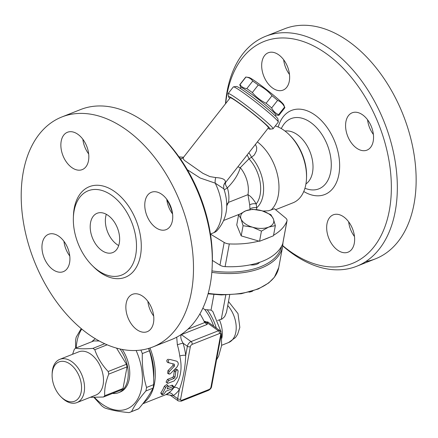 <?xml version="1.0" encoding="UTF-8"?>
<svg xmlns="http://www.w3.org/2000/svg" width="438" height="438" viewBox="0 0 438 438"><rect width="100%" height="100%" fill="white"/><g stroke="black" fill="none" stroke-linecap="round" stroke-linejoin="round"><path stroke-width="0.66" d="M225.669 103.549A119.443 75.977 68.4 0 1 321.53 50.441A119.443 75.977 68.4 0 1 389.836 207.535A119.443 75.977 68.4 0 1 289.863 251.182A119.443 75.977 68.4 0 1 282.778 245.68M272.584 88.033A20.082 12.773 68.4 0 1 261.864 68.7A20.082 12.773 68.4 0 1 268.264 52.763A20.082 12.773 68.4 0 1 278.732 54.838A20.082 12.773 68.4 0 1 289.452 74.17A20.082 12.773 68.4 0 1 283.052 90.108A20.082 12.773 68.4 0 1 272.584 88.033M345.916 121.698A20.082 12.773 68.4 0 1 352.174 112.79A20.082 12.773 68.4 0 1 367.668 119.919A20.082 12.773 68.4 0 1 373.214 141.222A20.082 12.773 68.4 0 1 366.956 150.135A20.082 12.773 68.4 0 1 351.462 143.007A20.082 12.773 68.4 0 1 345.916 121.698M343.731 216.903A20.082 12.773 68.4 0 1 354.446 236.235A20.082 12.773 68.4 0 1 348.046 252.179A20.082 12.773 68.4 0 1 337.578 250.098A20.082 12.773 68.4 0 1 326.858 230.766A20.082 12.773 68.4 0 1 333.258 214.828A20.082 12.773 68.4 0 1 343.731 216.903M305.938 183.938A28.749 18.287 -111.6 0 0 309.989 151.745A28.749 18.287 -111.6 0 0 285.001 131.044M282.74 245.91A123.669 78.665 -111.6 0 0 292.245 253.471A123.669 78.665 -111.6 0 0 356.713 266.255A123.669 78.665 -111.6 0 0 384.323 122.306A123.669 78.665 -111.6 0 0 265.658 36.283A123.669 78.665 -111.6 0 0 225.488 103.779M365.735 261.579A123.669 78.665 -111.6 0 0 375.519 258.809A123.669 78.665 -111.6 0 0 403.135 114.86A123.669 78.665 -111.6 0 0 284.465 28.842M348.664 221.836A20.082 12.773 -111.6 0 0 354.479 236.525M367.575 119.793A20.082 12.773 -111.6 0 0 373.395 134.482M283.671 59.771A20.082 12.773 -111.6 0 0 289.485 74.46M101.682 250.399A21.139 13.447 68.4 0 1 90.398 230.054A21.139 13.447 68.4 0 1 97.137 213.273A21.139 13.447 68.4 0 1 117.422 227.979A21.139 13.447 68.4 0 1 112.703 252.584A21.139 13.447 68.4 0 1 101.682 250.399M106.314 214.302A21.139 13.447 -111.6 0 0 116.847 244.393A21.139 13.447 -111.6 0 0 118.687 245.554M212.216 265.746L212.304 263.139A119.443 75.977 -111.6 0 0 162.525 137.401L160.675 135.561A123.669 78.665 68.4 0 1 212.216 265.746A123.669 78.665 68.4 0 1 171.674 339.51L152.867 346.956A123.669 78.665 -111.6 0 0 180.489 203.013A123.669 78.665 -111.6 0 0 61.824 116.984A123.669 78.665 -111.6 0 0 22.404 215.129A123.669 78.665 -111.6 0 0 88.405 334.172A123.669 78.665 -111.6 0 0 152.867 346.956M63.948 241.311A20.082 12.773 -111.6 0 0 69.762 256M82.859 139.268A20.082 12.773 -111.6 0 0 88.679 153.957M166.769 199.29A20.082 12.773 -111.6 0 0 172.583 213.979M147.858 301.333A20.082 12.773 -111.6 0 0 153.672 316.022M61.824 116.984L80.63 109.538A123.669 78.665 68.4 0 1 160.675 135.561M97.975 270.405A45.344 28.842 -111.6 0 0 121.611 275.091A45.344 28.842 -111.6 0 0 131.734 222.307A45.344 28.842 -111.6 0 0 88.224 190.771A45.344 28.842 -111.6 0 0 73.776 226.758A45.344 28.842 -111.6 0 0 97.975 270.405M136.766 329.6A20.082 12.773 68.4 0 1 126.051 310.268A20.082 12.773 68.4 0 1 132.451 294.331A20.082 12.773 68.4 0 1 142.919 296.406A20.082 12.773 68.4 0 1 153.639 315.738A20.082 12.773 68.4 0 1 147.239 331.675A20.082 12.773 68.4 0 1 136.766 329.6M172.402 220.725A20.082 12.773 68.4 0 1 166.15 229.632A20.082 12.773 68.4 0 1 150.65 222.504A20.082 12.773 68.4 0 1 145.109 201.195A20.082 12.773 68.4 0 1 151.367 192.287A20.082 12.773 68.4 0 1 166.862 199.416A20.082 12.773 68.4 0 1 172.402 220.725M77.926 134.34A20.082 12.773 68.4 0 1 88.64 153.667A20.082 12.773 68.4 0 1 82.24 169.61A20.082 12.773 68.4 0 1 71.772 167.535A20.082 12.773 68.4 0 1 61.052 148.203A20.082 12.773 68.4 0 1 67.457 132.265A20.082 12.773 68.4 0 1 77.926 134.34M42.289 243.216A20.082 12.773 68.4 0 1 48.541 234.303A20.082 12.773 68.4 0 1 64.041 241.431A20.082 12.773 68.4 0 1 69.582 262.74A20.082 12.773 68.4 0 1 63.329 271.653A20.082 12.773 68.4 0 1 47.83 264.519A20.082 12.773 68.4 0 1 42.289 243.216M286.917 221.124L282.707 243.835A6.34 3.438 10.5 0 0 282.811 243.473L287.021 220.763A6.34 3.438 -169.5 0 1 286.917 221.124A70.819 38.369 -169.5 0 1 273.558 235.25M262.904 211.056L268.56 210.782L274.418 208.74L285.696 218.08A6.34 3.438 -169.5 0 1 287.021 220.763M282.707 243.835A70.819 38.369 -169.5 0 1 225.099 266.643L229.309 243.928A6.34 3.438 -169.5 0 1 224.179 242.433L210.464 234.133M275.343 225.608L273.46 235.781L269.545 237.33A70.819 38.369 -169.5 0 1 263.468 239.734L259.553 241.283L261.437 231.116L252.491 227.174L243.079 225.707L241.081 219.011L238.622 214.795L245.806 210.804L252.529 209.293L261.94 210.755A16.786 9.094 10.5 0 0 245.806 210.804A16.786 9.094 10.5 0 0 241.081 219.011A16.786 9.094 10.5 0 0 252.491 227.174A16.786 9.094 10.5 0 0 268.62 227.125A16.786 9.094 10.5 0 0 273.345 218.912A16.786 9.094 10.5 0 0 261.94 210.755L270.892 214.697L273.345 218.912L275.343 225.608L268.62 227.125L261.437 231.116M243.079 225.707L241.196 235.879L258.913 241.097A70.819 38.369 -169.5 0 1 229.309 243.928M224.179 242.433L219.969 265.143A6.34 3.438 10.5 0 0 225.099 266.643M219.969 265.143L212.375 260.424M259.553 262.346A10.572 5.727 -169.5 0 1 250.147 264.864M172.583 213.974A28.749 18.287 -111.6 0 0 166.829 199.794M240.889 87.562L239.81 84.923A24.84 1.653 38.1 0 1 239.8 84.665A24.84 1.653 38.1 0 1 240.013 84.616C241.524 86.91 243.791 88.246 246.808 88.618A24.84 1.653 38.1 0 1 249.436 90.463A24.84 1.653 38.1 0 1 252.332 92.571C256.164 97.099 260.752 100.669 266.096 103.275A24.84 1.653 38.1 0 1 271.664 107.951C273.235 111.142 275.557 113.376 278.634 114.647A24.84 1.653 38.1 0 1 278.897 115.32A24.84 1.653 38.1 0 1 278.683 115.369L275.825 114.953M275.163 115.796L275.874 114.887A22.196 1.478 -141.9 0 0 267.492 106.658A22.196 1.478 -141.9 0 0 249.55 92.675A22.196 1.478 -141.9 0 0 240.938 87.496L240.227 88.405M240.013 84.616L245.942 77.05L248.97 77.493A22.196 1.478 38.1 0 1 257.358 82.716A22.196 1.478 38.1 0 1 283.676 104.698L284.815 107.502A24.84 1.653 -141.9 0 0 284.563 107.086C282.997 103.888 280.676 101.654 277.593 100.384A24.84 1.653 -141.9 0 0 272.025 95.708C268.193 91.181 263.605 87.611 258.261 85.005A24.84 1.653 -141.9 0 0 255.365 82.902A24.84 1.653 -141.9 0 0 252.737 81.052C251.226 78.758 248.965 77.422 245.942 77.05A24.84 1.653 -141.9 0 0 245.729 77.104L239.8 84.665M278.897 115.32L284.826 107.753A24.84 1.653 -141.9 0 0 284.815 107.502M278.634 114.647L284.563 107.086M271.664 107.951L277.593 100.384M266.096 103.275L272.025 95.708M252.332 92.571L258.261 85.005M246.808 88.618L252.737 81.052M252.764 291.029A10.572 5.727 -169.5 0 1 248.948 292.13M258.913 241.097L259.553 241.283M241.196 235.879L236.739 224.962L238.622 214.795M269.545 237.33L263.468 239.734M239.531 214.187L223.895 220.374M187.338 169.736L200.177 178.014L215.195 183.144L223.851 188.838C229.381 205.438 226.983 219.504 216.651 231.045L215.036 232.178L210.612 234.001M179.011 156.897L183.566 157.253M183.527 157.297A16.786 9.094 10.5 0 0 179.169 157.122M213.958 232.677A41.221 26.22 -111.6 0 0 215.195 183.144A8.453 4.451 98.9 0 1 215.726 177.565L209.917 176.596L202.898 173.339L184.655 160.538L183.451 159.218L183.161 158.134L183.588 157.226L182.723 158.134A8.453 7.66 -119 0 0 182.75 158.123L180.538 159.076M306.507 178.222L306.556 176.914A39.108 24.878 -111.6 0 0 290.257 135.747L289.326 134.822A41.221 26.22 68.4 0 1 306.507 178.222A41.221 26.22 68.4 0 1 292.995 202.805L275.579 209.703M275.283 125.92A41.221 26.22 68.4 0 1 289.326 134.822M180.429 158.912A41.221 26.22 -111.6 0 1 181.118 158.77A8.453 7.66 -119 0 0 182.613 158.195M248.833 152.807A8.453 3.066 -121.1 0 1 251.538 157.286L254.369 154.932L256.476 150.82L256.745 147.601L255.447 144.37M247.125 154.986A8.453 3.28 -116.8 0 1 248.992 158.83L251.538 157.286A33.293 21.177 -111.6 0 1 256.668 207.798L256.208 203.938A6.34 4.292 -1.7 0 0 249.709 204.918L249.967 208.992A6.34 4.484 174.5 0 1 256.668 207.798L256.679 209.922M225.012 183.194L224.995 183.161A8.453 8.207 -153.6 0 0 224.086 184.59L223.665 185.745A8.453 8.004 -168.1 0 1 225.307 182.394C225.816 179.596 222.624 177.987 215.726 177.565M223.851 188.838L223.665 185.745M237.905 166.741A8.453 5.606 177.9 0 0 240.292 167.639L248.992 158.83A30.655 19.496 -111.6 0 1 256.208 203.938C253.514 199.328 250.766 196.235 247.957 194.658L249.709 204.918M224.995 183.161L225.307 182.394M225.69 182.328A8.453 4.38 -143.9 0 0 227.393 187.847C233.952 181.316 238.25 174.581 240.292 167.639A24.309 15.461 -111.6 0 1 247.957 194.658L228.494 202.367L226.665 204.688M224.212 189.955L227.393 187.847A24.309 15.461 -111.6 0 1 228.494 202.367L226.665 206.024M183.588 157.226L230.169 97.811A24.309 1.621 38.1 0 1 239.597 103.488A24.309 1.621 38.1 0 1 259.247 118.797A24.309 1.621 38.1 0 1 268.428 127.808L225.044 183.15M229.742 98.353A26.422 1.763 38.1 0 1 228.477 96.634A26.422 1.763 38.1 0 1 238.754 102.678A26.422 1.763 38.1 0 1 260.703 119.815A26.422 1.763 38.1 0 1 269.972 129.172A26.422 1.763 38.1 0 1 268.007 128.356M269.972 129.172L272.929 128.821A28.541 1.905 -141.9 0 0 273.06 128.761A28.541 1.905 -141.9 0 0 262.28 118.178A28.541 1.905 -141.9 0 0 239.214 100.203A28.541 1.905 -141.9 0 0 228.138 93.54A28.541 1.905 -141.9 0 0 228.11 93.683L228.477 96.634M228.138 93.54L233.344 86.905A28.541 1.905 38.1 0 1 233.476 86.839A28.541 1.905 38.1 0 1 244.42 93.562A28.541 1.905 38.1 0 1 278.294 121.978A28.541 1.905 38.1 0 1 278.267 122.12L273.06 128.761M278.294 121.978L277.927 119.026A26.422 1.763 -141.9 0 0 246.561 92.714A26.422 1.763 -141.9 0 0 236.432 86.489L233.476 86.839M175.008 360.759L169.73 359.395C167.989 360.151 167.765 361.295 169.057 362.828L174.39 364.213L174.472 366.053L169.145 371.676L168.679 373.028L169.117 374.112L170.262 373.817L176.952 367.077C178.737 364.443 178.655 362.478 176.7 361.197L176.476 361.136M169.117 374.112L167.634 373.307L167.946 370.657L172.999 365.506L172.922 363.743M170.957 363.321L167.601 362.5C166.32 361.049 166.549 359.943 168.291 359.193M164.568 393.291L162.92 394.627L161.951 394.622L165.865 387.252L166.873 386.102L167.781 385.703L168.241 386.081L167.113 388.966L173.103 386.595L173.744 386.666L173.448 387.619L172.233 388.698L165.892 391.249L164.568 393.291M161.972 394.802L160.79 393.138L160.949 392.629A48.623 30.928 -111.6 0 0 164.376 386.207L166.774 384.515L168.121 385.812M168.148 386.59L172.43 385.183L173.716 386.634M168.893 380.48L167.464 382.045L167.316 382.911L167.738 383.36L174.121 380.94L177.231 377.173L178.124 370.909L177.505 369.869L176.618 370.165L175.868 371.232L174.986 377.233L174.045 378.437L168.893 380.48L167.464 379.407L172.621 377.364L173.552 376.198A48.623 30.928 -111.6 0 0 174.225 371.156L176.235 369.179L177.686 369.935M167.497 383.255L166.079 382.073L167.464 379.407M179.772 356.039A4.227 1.199 172.5 0 1 185.707 355.36A52.85 33.616 -111.6 0 0 183.079 343.189A4.227 0.438 -16.7 0 0 177.357 344.843A48.623 30.928 68.4 0 1 179.772 356.039C182.63 368.539 180.686 379.04 173.935 387.537A48.623 30.928 68.4 0 1 168.422 393.061A4.227 3.225 -124.9 0 1 173.366 395.602A52.85 33.616 -111.6 0 0 179.361 389.596A4.227 3.017 35.6 0 0 173.935 387.537M190.344 346.699A2.113 1.144 -169.5 0 1 187.387 346.272L185.707 355.36C185.296 367.504 183.177 378.919 179.361 389.596L177.675 398.684A2.113 1.144 10.5 0 0 180.626 399.111L190.344 346.699A2.113 1.161 -54.4 0 1 192.183 344.356A2.113 1.347 -111.6 0 0 191.072 341.58L181.37 334.637L207.19 324.416L207.437 322.948L218.37 330.772L191.072 341.58A4.227 2.321 125.6 0 0 187.387 346.272L183.079 343.189C180.795 339.319 180.226 336.466 181.37 334.637A4.227 2.688 68.4 0 1 181.195 334.506M176.717 337.183L177.357 344.843M207.19 324.416L204.738 322.538L187.891 329.206M192.183 344.356L219.482 333.548A2.113 1.161 -54.4 0 1 220.675 334.692A2.113 1.144 10.5 0 0 221.316 334.052L220.183 330.827L207.612 321.831L207.437 322.948A4.227 3.553 8.7 0 1 204.584 321.284L204.738 322.538M208.68 322.598L204.584 321.284M142.788 403.787L166.09 394.567L173.366 395.602L177.675 398.684A4.227 2.321 125.6 0 0 178.25 400.923L181.162 401.197A2.113 1.347 -111.6 0 0 181.819 400.261A2.113 1.161 -54.4 0 1 180.626 399.111M168.422 393.061C165.345 394.89 165.312 395.049 168.34 393.543M213.711 326.2A39.108 24.878 -111.6 0 0 204.803 309.578L202.821 308.215M204.431 322.018A48.623 30.928 -111.6 0 0 199.931 313.811M143.478 402.911A48.623 30.928 -111.6 0 0 149.96 348.002M63.592 399.04A21.139 13.447 68.4 0 1 60.931 396.773A21.139 13.447 68.4 0 1 52.117 374.523A21.139 13.447 68.4 0 1 68.361 363.009A21.139 13.447 68.4 0 1 81.364 390.8A21.139 13.447 68.4 0 1 63.592 399.04M60.931 396.773L61.857 397.693A23.252 14.793 -111.6 0 0 64.786 400.184A23.252 14.793 -111.6 0 0 76.907 402.588A23.252 14.793 -111.6 0 0 82.098 375.519A23.252 14.793 -111.6 0 0 59.787 359.346A23.252 14.793 -111.6 0 0 52.166 373.214L52.117 374.523M76.907 402.588L95.867 395.081A23.252 14.793 -111.6 0 0 101.058 368.019A23.252 14.793 -111.6 0 0 78.747 351.84L59.787 359.346M72.582 354.282L74.257 349.458A28.541 18.155 68.4 0 1 75.544 348.172C79.574 348.938 85.372 349.004 92.938 348.374A28.541 18.155 68.4 0 1 94.789 349.699C97.482 357.665 101.944 364.942 108.175 371.512A28.541 18.155 68.4 0 1 108.739 374.123C105.635 382.024 104.299 389.229 104.731 395.733A28.541 18.155 68.4 0 1 103.445 397.02L90.233 397.31M116.541 348.106L126.462 364.274L108.175 371.512M107.146 344.805L94.789 349.699M126.462 364.274A28.541 18.155 68.4 0 1 127.025 366.88L108.739 374.123M127.025 366.88L123.018 388.495L104.731 395.733M123.018 388.495A28.541 18.155 68.4 0 1 121.731 389.782L103.445 397.02M99.256 340.994L93.831 340.928L75.544 348.172M104.687 343.72L92.938 348.374M91.98 341.662A29.384 18.692 68.4 0 1 95.407 338.788M120.017 348.982A29.384 18.692 68.4 0 1 118.599 392.678A29.384 18.692 68.4 0 1 112.478 393.444M122.273 349.453A29.384 18.692 68.4 0 1 120.116 392.076L118.599 392.678M140.91 350.061A51.793 32.943 68.4 0 1 142.312 353.575C141.961 365.571 143.374 376.866 146.544 387.466A51.793 32.943 68.4 0 1 145.892 390.97C139.355 398.536 134.576 405.407 131.559 411.583A51.793 32.943 68.4 0 1 130.113 412.218L137.225 409.399A51.793 32.943 -111.6 0 0 138.676 408.764C145.208 401.197 149.988 394.326 153.004 388.156A51.793 32.943 -111.6 0 0 153.656 384.652C154.006 372.656 152.594 361.361 149.424 350.761A51.793 32.943 -111.6 0 0 148.526 348.445M75.582 348.155L75.555 340.655A51.793 32.943 68.4 0 1 76.207 337.15L81.216 328.599M94.537 397.441A47.567 30.255 -111.6 0 0 134.592 403.431A47.567 30.255 -111.6 0 0 136.108 350.488M81.753 329.048A47.567 30.255 -111.6 0 0 76.239 347.892M130.113 412.218A51.793 32.943 68.4 0 1 129.062 412.601C119.136 411.72 110.973 410.138 104.562 407.86A51.793 32.943 68.4 0 1 101.682 405.796L93.984 397.441M138.676 408.764L131.559 411.583M153.004 388.156L145.892 390.97M153.656 384.652L146.544 387.466M149.424 350.761L142.312 353.575M148.674 348.402A46.51 29.581 68.4 0 1 153.65 377.928M221.091 331.922L212.797 311.445L211.034 310.109L204.803 309.578M229.726 294.884L226.501 312.267L224.689 316.597L222.148 318.946L217.648 320.446M303.769 191.505A45.213 28.755 -111.6 0 0 339.028 173.596A45.213 28.755 -111.6 0 0 316.198 115.939A45.213 28.755 -111.6 0 0 278.234 127.015M281.223 128.531L282.576 126.221A37.772 24.024 68.4 0 1 327.306 144.885A37.772 24.024 68.4 0 1 307.476 189.112L304.908 188.356M92.993 266.26A48.727 30.994 -111.6 0 0 99.88 272.239A48.727 30.994 -111.6 0 0 140.883 252.907A48.727 30.994 -111.6 0 0 110.321 188.893A48.727 30.994 -111.6 0 0 73.409 216.794M211.828 272.365A70.819 38.369 10.5 0 0 282.625 246.599L282.992 242.515M281.634 246.107A69.762 37.799 -169.5 0 1 211.937 270.903M271.073 210.065A41.221 26.22 -111.6 0 0 257.38 141.907M249.967 208.992L250.087 210.005M282.625 246.599L278.743 267.563A70.819 38.369 -169.5 0 1 208.214 293.367M167.946 370.657L169.418 371.342M167.601 362.5L169.057 362.828M172.999 365.506L174.472 366.053M160.949 392.629L162.142 394.255M171.723 385.177L173.026 386.623M164.376 386.207L165.723 387.553M174.225 371.156L175.693 371.971M173.552 376.198L174.986 377.233M172.621 377.364L174.045 378.437M221.316 334.052L211.603 386.464C211.444 387.975 210.399 389.283 208.461 390.389A2.113 1.347 -111.6 0 0 209.123 389.453L181.819 400.261M219.482 333.548A2.113 1.347 -111.6 0 0 218.37 330.772A4.227 2.321 125.6 0 1 220.183 330.827M211.603 386.464A2.113 1.144 -169.5 0 1 210.963 387.104A2.113 1.161 -54.4 0 1 209.123 389.453M220.675 334.692L210.963 387.104M211.034 310.109L213.925 294.495M221.261 319.373L225.784 294.988M221.831 338.224A23.252 14.793 -111.6 0 0 219.504 320.069M216.295 328.046A39.108 24.878 -111.6 0 0 207.201 309.732M228.494 301.508L237.998 313.624L239.827 327.432L237.62 334.331L235.496 337.506L228.576 342.543A23.252 14.793 -111.6 0 0 227.755 305.516M375.519 258.809L356.713 266.255M284.476 28.837L265.663 36.283M181.743 158.501L180.385 158.852M278.743 267.563L274.374 277.259L268.729 282.948L258.316 288.976L241.278 293.728L221.338 294.938L208.083 293.832M175.288 360.824L176.706 361.197M208.461 390.389L181.162 401.197M170.075 395.076L178.25 400.923M221.371 333.647L221.612 345.478L218.633 356.182L216.531 359.866M228.576 342.543L221.633 345.292"/></g></svg>
